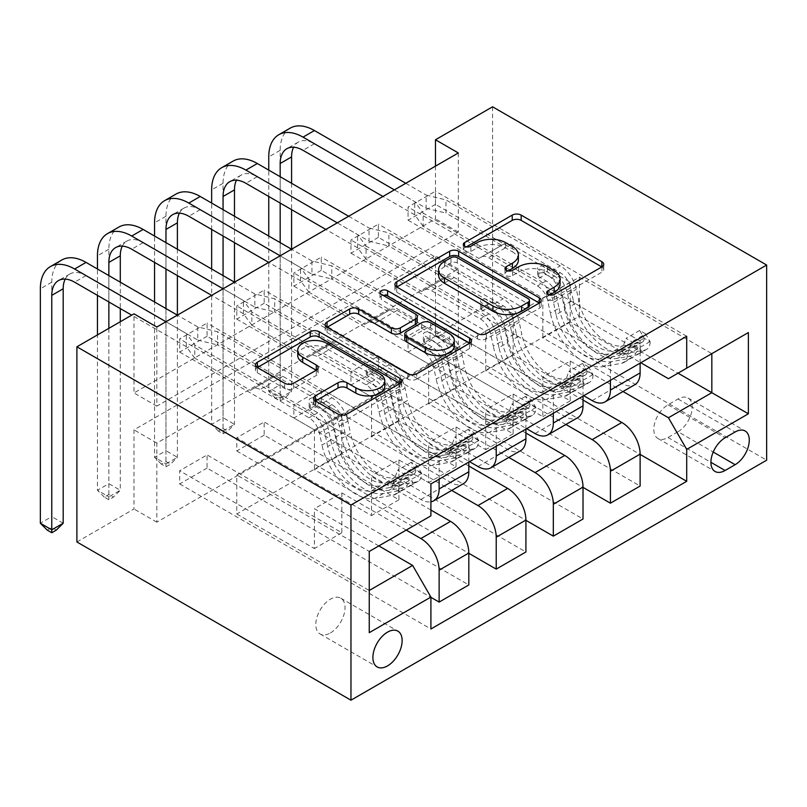 <?xml version="1.0" encoding="UTF-8"?>
<svg xmlns="http://www.w3.org/2000/svg" width="807" height="807" viewBox="0 0 807 807"><rect width="100%" height="100%" fill="white"/><g stroke="black" fill="none" stroke-linecap="round" stroke-linejoin="round"><path stroke-width="0.61" stroke-dasharray="4.04 3.03" d="M549.749 295.019L547.973 296.038A4.439 2.562 0 0 0 546.672 297.854A4.439 2.562 0 0 0 547.973 299.669A4.439 2.562 0 0 0 554.248 299.669L601.891 272.161A6.345 3.662 0 0 0 603.747 269.578A6.345 3.662 0 0 0 601.891 266.986L601.81 266.935M466.355 246.871L464.58 247.89A4.439 2.562 0 0 0 463.279 249.706A4.439 2.562 0 0 0 464.58 251.522A4.439 2.562 0 0 0 470.854 251.522L477.018 247.961L477.018 242.685M508.047 270.94L506.271 271.969A4.439 2.562 0 0 0 504.98 273.785A4.439 2.562 0 0 0 506.271 275.591A4.439 2.562 0 0 0 512.556 275.591L518.719 272.03L518.719 266.754M330.416 632.94A20.669 11.934 120 0 0 343.913 614.722A20.669 11.934 120 0 0 340.746 598.158A20.669 11.934 120 0 0 330.416 599.187A20.669 11.934 120 0 0 316.909 617.405A20.669 11.934 120 0 0 320.076 633.969A20.669 11.934 120 0 0 330.416 632.94M458.315 152.957L458.315 232.073L156.83 406.133L156.83 327.017M435.477 204.383L408.07 220.21L408.07 207.026L435.477 191.198L435.477 204.383L570.226 282.188L570.226 322.013L640.798 362.757M378.372 237.349L350.964 253.176L350.964 239.992L378.372 224.164L378.372 237.349L513.131 315.154L513.131 354.969L583.703 395.723M321.277 270.315L293.869 286.142L293.869 272.958L321.277 257.13L321.277 270.315L456.036 348.12L456.036 387.935L526.608 428.688M264.182 303.281L236.774 319.108L236.774 305.924L264.182 290.096L264.182 303.281L398.93 381.086L398.93 420.901L469.503 461.654M207.076 336.247L179.668 352.074L179.668 338.89L207.076 323.062L207.076 336.247L341.835 414.052L341.835 453.867L420.861 499.493A25.844 14.919 -120 0 0 430.908 501.823M458.315 348.12L156.83 522.179L156.83 443.063L458.315 269.003L458.315 348.12L435.477 334.935L492.573 301.969L766.65 460.202M435.477 336.247L408.07 352.074L408.07 338.89L435.477 323.062L435.477 336.247L640.122 454.402M378.372 369.213L350.964 385.04L350.964 371.856L378.372 356.028L378.372 369.213L583.017 487.367M321.277 402.179L293.869 418.006L293.869 404.821L321.277 388.994L321.277 402.179L525.922 520.333M264.182 435.144L236.774 450.972L236.774 437.787L264.182 421.96L264.182 435.144L468.817 553.299M207.076 468.11L179.668 483.938L179.668 470.753L207.076 454.926L207.076 468.11L430.908 597.341M76.897 541.961L133.992 508.995L133.992 429.869L435.477 255.809L435.477 334.935M156.83 522.179L133.992 508.995M435.477 166.141L435.477 218.889L133.992 392.948L133.992 313.832M492.573 106.806L492.573 301.969M579.365 316.203L579.365 277.174L236.774 474.97L236.774 513.998L579.365 316.203L678.031 373.167M579.365 277.174L711.835 353.658L668.438 378.705M623.024 391.516L570.226 361.042L542.818 376.859L542.818 416.684L408.07 338.89M236.774 513.998L369.243 590.482L369.243 551.453L236.774 474.97M378.836 545.915L314.427 508.723L314.427 548.548L179.668 470.753M406.244 530.088L341.835 492.906L314.427 508.723M430.908 510.044L371.523 475.757L371.523 515.582L236.774 437.787M451.718 490.414L398.93 459.94L371.523 475.757M468.817 466.002L428.628 442.791L428.628 482.616L293.869 404.821M508.824 457.448L456.036 426.974L428.628 442.791M525.922 433.036L485.723 409.825L485.723 449.65L350.964 371.856M565.919 424.482L513.131 394.008L485.723 409.825M583.017 400.07L542.818 376.859M570.226 322.013L542.818 337.83L621.844 383.456A25.844 14.919 -120 0 0 634.766 384.737M513.131 354.969L485.723 370.796L564.749 416.422A25.844 14.919 -120 0 0 577.671 417.703M456.036 387.935L428.628 403.762L507.653 449.388A25.844 14.919 -120 0 0 520.565 450.669M398.93 420.901L371.523 436.728L450.548 482.354A25.844 14.919 -120 0 0 463.47 483.635M341.835 453.867L314.427 469.694L412.639 526.396L369.243 551.453M458.315 232.073L435.477 218.889M156.83 406.133L133.992 392.948M458.315 269.003L435.477 255.809M156.83 443.063L133.992 429.869M570.226 361.042L570.226 400.867L435.477 323.062M408.07 352.074L640.122 486.046M570.226 400.867L542.818 416.684M350.964 385.04L583.017 519.012M293.869 418.006L525.922 551.978M236.774 450.972L468.817 584.944M179.668 483.938L430.908 628.986M686.707 336.247L435.477 191.198M640.122 363.15L640.122 340.998L408.07 207.026M408.07 220.21L542.818 298.005L542.818 337.83M570.226 282.188L542.818 298.005M430.908 483.938L179.668 338.89M439.129 479.187L439.129 457.034L207.076 323.062M439.129 457.034L468.817 439.896L236.774 305.924M496.224 446.221L496.224 424.068L264.182 290.096M496.224 424.068L525.922 406.93L293.869 272.958M553.33 413.255L553.33 391.102L321.277 257.13M553.33 391.102L583.017 373.964L350.964 239.992M610.425 380.289L610.425 358.137L378.372 224.164M610.425 358.137L640.122 340.998M513.131 394.008L513.131 433.833L378.372 356.028M513.131 433.833L485.723 449.65M583.017 396.116L583.017 373.964M350.964 253.176L485.723 330.971L485.723 370.796M513.131 315.154L485.723 330.971M525.922 429.082L525.922 406.93M293.869 286.142L428.628 363.937L428.628 403.762M456.036 348.12L428.628 363.937M456.036 426.974L456.036 466.799L321.277 388.994M456.036 466.799L428.628 482.616M468.817 462.048L468.817 439.896M236.774 319.108L371.523 396.903L371.523 436.728M398.93 381.086L371.523 396.903M398.93 459.94L398.93 499.765L264.182 421.96M398.93 499.765L371.523 515.582M430.908 515.844L412.639 526.396M179.668 352.074L314.427 429.869L314.427 469.694M341.835 414.052L314.427 429.869M341.835 492.906L341.835 532.731L207.076 454.926M341.835 532.731L314.427 548.548M369.243 632.678L369.243 590.482M678.031 431.725A20.024 11.56 120 0 0 691.115 414.072A20.024 11.56 120 0 0 688.048 398.022A20.024 11.56 120 0 0 678.031 399.021L667.984 404.821A20.024 11.56 120 0 0 654.901 422.465A20.024 11.56 120 0 0 657.967 438.514A20.024 11.56 120 0 0 667.984 437.525L678.031 431.725L713.227 452.041M560.078 284.195A20.296 11.712 0 0 0 554.137 275.913L554.137 270.638M518.719 272.03A20.296 11.712 0 0 1 547.418 272.03L554.137 275.913M518.387 260.126A20.296 11.712 0 0 0 512.445 251.845L512.445 246.569M477.018 247.961A20.296 11.712 0 0 1 505.717 247.961L512.445 251.845M396.842 286.999L396.762 287.05A6.345 3.662 0 0 0 394.905 289.632A6.345 3.662 0 0 0 396.762 292.225L477.472 338.819A6.345 3.662 0 0 0 486.439 338.819L539.348 308.274A6.345 3.662 0 0 0 541.204 305.682A6.345 3.662 0 0 0 539.348 303.099L539.258 303.049M529.432 305.682A4.439 2.562 0 0 0 528.131 303.876L528.131 298.6M438.574 275.005A20.296 11.712 0 0 1 444.516 266.724L451.012 262.971A4.439 2.562 0 0 1 457.287 262.971L528.131 303.876M469.533 343.298L469.624 343.348A6.345 3.662 0 0 1 471.48 345.941A6.345 3.662 0 0 1 469.624 348.523L416.715 379.078L416.715 373.802M327.128 327.249L327.037 327.299A6.345 3.662 0 0 0 325.181 329.892A6.345 3.662 0 0 0 327.037 332.474L407.747 379.078A6.345 3.662 0 0 0 416.715 379.078M417.229 321.862A6.345 3.662 0 0 0 415.373 319.279L381.297 299.599L381.297 294.323M383.063 295.352A4.439 2.562 0 0 0 379.996 297.793A4.439 2.562 0 0 0 381.297 299.599M454.301 345.81A16.957 9.795 0 0 0 449.338 338.89L449.338 333.614M404.771 339.333A6.345 3.662 0 0 1 406.627 336.751L421.647 328.076A6.345 3.662 0 0 1 430.615 328.076L449.338 338.89M315.466 401.029L315.386 401.079A6.345 3.662 0 0 0 313.52 403.661A6.345 3.662 0 0 0 315.386 406.254L338.022 419.327A6.345 3.662 0 0 0 346.99 419.327L399.899 388.782A6.345 3.662 0 0 0 401.755 386.19A6.345 3.662 0 0 0 399.899 383.607L399.818 383.557M384.808 386.19A16.957 9.795 0 0 0 379.835 379.27L379.835 373.994M297.743 355.514A16.957 9.795 0 0 1 308.213 346.465A16.957 9.795 0 0 1 326.704 348.594L379.835 379.27M257.403 367.508L257.322 367.558A6.345 3.662 0 0 0 255.456 370.141A6.345 3.662 0 0 0 257.322 372.733L284.669 388.52A6.345 3.662 0 0 0 293.637 388.52L316.273 375.447A6.345 3.662 0 0 0 318.14 372.864A6.345 3.662 0 0 0 316.273 370.272L316.193 370.221M645.6 333.876L639.658 330.446L644.117 338.163L650.17 341.785L645.6 333.876L631.901 341.785L627.321 354.969L621.39 351.539A8.726 5.034 60 0 1 619.584 355.272A8.726 5.034 60 0 1 618.606 355.625L599.944 358.994A41.026 23.685 60 0 1 556.094 314.659L564.769 309.646L562.176 297.42A23.574 13.618 -120 0 0 546.117 274.067L538.713 269.79A3.874 2.239 180 0 1 537.573 268.206A3.874 2.239 180 0 1 538.713 266.623A3.874 2.239 180 0 1 544.19 266.623L551.595 270.9A23.574 13.618 60 0 1 567.654 294.252L570.246 306.489L578.932 301.475L576.339 289.249A23.574 13.618 -120 0 0 560.28 265.886L445.978 199.904L426.136 195.042L426.136 208.226L314.427 143.727A32.3 18.652 -120 0 0 298.277 142.133A32.3 18.652 -120 0 0 293.607 147.227M650.17 341.785A17.118 9.886 60 0 1 646.619 349.36A17.118 9.886 60 0 1 644.702 350.056L626.04 353.416A49.419 28.527 60 0 1 573.212 300.012L564.527 305.026L561.934 292.8A15.182 8.766 -120 0 0 551.595 277.759L544.19 273.482A3.874 2.239 0 0 0 538.713 273.482A3.874 2.239 0 0 0 537.573 275.066A3.874 2.239 0 0 0 538.713 276.65L546.117 280.927A15.182 8.766 60 0 1 556.457 295.957L559.049 308.193L550.364 313.197L547.782 300.971A15.182 8.766 -120 0 0 537.442 285.93L488.467 257.655A14.032 8.1 60 0 0 481.446 256.959L478.874 258.452L423.14 226.273L423.14 213.088L537.442 279.081L546.117 274.067M627.321 354.969A17.118 9.886 60 0 1 623.781 362.545A17.118 9.886 60 0 1 621.864 363.241L603.202 366.61A49.419 28.527 60 0 1 550.364 313.197M556.094 314.659L553.501 302.433A23.574 13.618 -120 0 0 537.442 279.081M644.228 338.355A8.726 5.034 60 0 1 642.422 342.087A8.726 5.034 60 0 1 641.444 342.44L622.782 345.81A41.026 23.685 60 0 1 578.932 301.475M573.212 300.012L570.62 287.786A15.182 8.766 -120 0 0 560.28 272.746L511.305 244.471A14.032 8.1 -120 0 0 504.284 243.775L501.712 245.267L445.978 213.088L445.978 199.904M639.658 330.446L625.96 338.355L631.901 341.785M621.39 351.539L625.96 338.355M564.527 305.026A49.419 28.527 -120 0 0 617.355 358.429L636.027 355.07A17.118 9.886 -120 0 0 637.944 354.374A17.118 9.886 -120 0 0 640.919 350.43L640.566 348.906L638.428 349.34L635.442 353.597A17.118 9.886 60 0 1 632.466 357.531A17.118 9.886 60 0 1 630.539 358.227L611.877 361.597A49.419 28.527 60 0 1 559.049 308.193M564.769 309.646A41.026 23.685 -120 0 0 608.619 353.98L627.281 350.621A8.726 5.034 -120 0 0 628.26 350.258A8.726 5.034 -120 0 0 628.865 349.794L634.504 345.406L634.352 346.637A8.726 5.034 60 0 1 633.747 347.101A8.726 5.034 60 0 1 632.769 347.454L614.107 350.813A41.026 23.685 60 0 1 570.246 306.489M405.78 183.29L426.136 195.042M394.361 189.877L414.717 201.629L423.14 213.088M504.284 243.775L481.446 256.959L504.284 243.775M501.712 245.267L478.874 258.452M426.136 208.226L445.978 213.088M423.14 226.273L414.717 214.823L382.942 196.474M280.17 176.693L280.17 203.071M280.17 242.625L280.17 397.962L291.589 391.375L280.17 384.778L280.17 150.324A48.45 27.973 60 0 1 290.197 128.142M291.589 183.29L291.589 209.659M535.969 407.717L531.399 399.808L525.468 396.378L530.028 404.287L535.969 407.717A17.118 9.886 60 0 1 532.428 415.292A17.118 9.886 60 0 1 530.502 415.988L511.84 419.347A49.419 28.527 60 0 1 459.012 365.944L456.419 353.718A15.182 8.766 -120 0 0 446.079 338.678L397.105 310.402A14.032 8.1 -120 0 0 390.084 309.706L387.511 311.199L331.788 279.02L331.788 265.836L311.946 260.974L291.589 249.222L291.589 391.375L284.73 398.224L280.17 400.867L275.601 398.224L280.17 395.591L284.73 398.224M280.17 395.591L280.17 384.778L268.751 391.375L268.751 236.037M268.751 196.474L268.751 170.106M275.601 398.224L268.751 391.375L280.17 397.962L280.17 400.867M414.717 214.823L414.717 201.629M588.505 366.842L582.563 363.412L587.012 371.129L593.064 374.751L588.505 366.842L574.796 374.751L570.226 387.935L564.285 384.505A8.726 5.034 60 0 1 562.489 388.238A8.726 5.034 60 0 1 561.511 388.591L542.839 391.96A41.026 23.685 60 0 1 498.988 347.625L507.674 342.612L505.081 330.386A23.574 13.618 -120 0 0 489.022 307.033L481.608 302.756A3.874 2.239 180 0 1 480.478 301.172A3.874 2.239 180 0 1 481.608 299.589A3.874 2.239 180 0 1 487.095 299.589L494.499 303.866A23.574 13.618 60 0 1 510.559 327.218L513.151 339.454L521.826 334.441L519.234 322.215A23.574 13.618 -120 0 0 503.175 298.852L388.883 232.87L369.041 228.008L369.041 241.192L257.322 176.693A32.3 18.652 -120 0 0 241.172 175.099A32.3 18.652 -120 0 0 236.512 180.193M593.064 374.751A17.118 9.886 60 0 1 589.524 382.326A17.118 9.886 60 0 1 587.607 383.022L568.935 386.382A49.419 28.527 60 0 1 516.107 332.978L507.432 337.992L504.839 325.766A15.182 8.766 -120 0 0 494.499 310.725L487.095 306.448A3.874 2.239 0 0 0 481.608 306.448A3.874 2.239 0 0 0 480.478 308.032A3.874 2.239 0 0 0 481.608 309.616L489.022 313.893A15.182 8.766 60 0 1 499.362 328.923L501.944 341.159L493.269 346.163L490.676 333.937A15.182 8.766 -120 0 0 480.336 318.896L431.362 290.621A14.032 8.1 60 0 0 424.351 289.925L421.768 291.418L366.045 259.239L366.045 246.054L480.336 312.047L489.022 307.033M570.226 387.935A17.118 9.886 60 0 1 566.685 395.511A17.118 9.886 60 0 1 564.769 396.207L546.097 399.576A49.419 28.527 60 0 1 493.269 346.163M498.988 347.625L496.396 335.399A23.574 13.618 -120 0 0 480.336 312.047M587.123 371.321A8.726 5.034 60 0 1 585.327 375.053A8.726 5.034 60 0 1 584.349 375.406L565.687 378.776A41.026 23.685 60 0 1 521.826 334.441M516.107 332.978L513.514 320.752A15.182 8.766 -120 0 0 503.175 305.712L454.2 277.437A14.032 8.1 -120 0 0 447.189 276.74L444.607 278.233L388.883 246.054L388.883 232.87M582.563 363.412L568.854 371.321L574.796 374.751M564.285 384.505L568.854 371.321M507.432 337.992A49.419 28.527 -120 0 0 560.26 391.395L578.922 388.036A17.118 9.886 -120 0 0 580.848 387.34A17.118 9.886 -120 0 0 583.824 383.396L583.461 381.872L581.322 382.296L578.347 386.563A17.118 9.886 60 0 1 575.361 390.497A17.118 9.886 60 0 1 573.444 391.193L554.782 394.562A49.419 28.527 60 0 1 501.944 341.159M507.674 342.612A41.026 23.685 -120 0 0 551.524 386.946L570.186 383.587A8.726 5.034 -120 0 0 571.164 383.224A8.726 5.034 -120 0 0 571.77 382.76L577.409 378.372L577.247 379.603A8.726 5.034 60 0 1 576.642 380.067A8.726 5.034 60 0 1 575.663 380.42L557.001 383.779A41.026 23.685 60 0 1 513.151 339.454M348.685 216.256L369.041 228.008M337.265 222.843L357.622 234.595L366.045 246.054M447.189 276.74L424.351 289.925L447.189 276.74M444.607 278.233L421.768 291.418M369.041 241.192L388.883 246.054M366.045 259.239L357.622 247.789L325.846 229.44M223.065 209.659L223.065 236.037M223.065 275.591L223.065 430.928L234.484 424.341L223.065 417.744L223.065 183.29A48.45 27.973 60 0 1 233.102 161.107M234.484 216.256L234.484 242.625M478.864 440.683L474.304 432.774L468.363 429.344L472.932 437.253L478.864 440.683A17.118 9.886 60 0 1 475.323 448.258A17.118 9.886 60 0 1 473.406 448.954L454.745 452.313A49.419 28.527 60 0 1 401.916 398.91L399.324 386.684A15.182 8.766 -120 0 0 388.984 371.644L340.009 343.368A14.032 8.1 -120 0 0 332.988 342.672L330.416 344.165L274.683 311.986L274.683 298.802L254.841 293.94L234.484 282.188L234.484 424.341L227.635 431.19L223.065 433.833L218.495 431.19L223.065 428.557L227.635 431.19M223.065 428.557L223.065 417.744L211.646 424.341L211.646 269.003M211.646 229.44L211.646 203.071M218.495 431.19L211.646 424.341L223.065 430.928L223.065 433.833M357.622 247.789L357.622 234.595M531.399 399.808L517.701 407.717L513.131 420.901L507.189 417.471A8.726 5.034 60 0 1 505.384 421.204A8.726 5.034 60 0 1 504.405 421.557L485.743 424.926A41.026 23.685 60 0 1 441.893 380.591L450.568 375.578L447.976 363.352A23.574 13.618 -120 0 0 431.916 339.999L424.512 335.722A3.874 2.239 180 0 1 423.372 334.138A3.874 2.239 180 0 1 424.512 332.555A3.874 2.239 180 0 1 429.99 332.555L437.404 336.832A23.574 13.618 60 0 1 453.463 360.184L456.056 372.42L464.731 367.407L462.139 355.181A23.574 13.618 -120 0 0 446.079 331.818L331.788 265.836M459.012 365.944L450.336 370.958L447.744 358.732A15.182 8.766 -120 0 0 437.404 343.691L429.99 339.414A3.874 2.239 0 0 0 424.512 339.414A3.874 2.239 0 0 0 423.372 340.998A3.874 2.239 0 0 0 424.512 342.582L431.916 346.859A15.182 8.766 60 0 1 442.256 361.889L444.849 374.125L436.173 379.129L433.581 366.903A15.182 8.766 -120 0 0 423.241 351.862L374.266 323.587A14.032 8.1 60 0 0 367.246 322.891L364.673 324.384L308.94 292.205L308.94 279.02L423.241 345.013L431.916 339.999M513.131 420.901A17.118 9.886 60 0 1 509.58 428.477A17.118 9.886 60 0 1 507.664 429.173L489.002 432.542A49.419 28.527 60 0 1 436.173 379.129M441.893 380.591L439.301 368.365A23.574 13.618 -120 0 0 423.241 345.013M530.028 404.287A8.726 5.034 60 0 1 528.222 408.019A8.726 5.034 60 0 1 527.243 408.372L508.581 411.741A41.026 23.685 60 0 1 464.731 367.407M525.468 396.378L511.759 404.287L517.701 407.717M507.189 417.471L511.759 404.287M450.336 370.958A49.419 28.527 -120 0 0 503.165 424.361L521.826 421.002A17.118 9.886 -120 0 0 523.743 420.306A17.118 9.886 -120 0 0 526.729 416.362L526.366 414.838L524.227 415.262L521.241 419.529A17.118 9.886 60 0 1 518.265 423.463A17.118 9.886 60 0 1 516.349 424.159L497.677 427.528A49.419 28.527 60 0 1 444.849 374.125M450.568 375.578A41.026 23.685 -120 0 0 494.419 419.912L513.091 416.553A8.726 5.034 -120 0 0 514.069 416.19A8.726 5.034 -120 0 0 514.674 415.726L520.303 411.338L520.152 412.569A8.726 5.034 60 0 1 519.547 413.033A8.726 5.034 60 0 1 518.568 413.386L499.906 416.745A41.026 23.685 60 0 1 456.056 372.42M280.17 255.809L300.517 267.561L308.94 279.02M390.084 309.706L367.246 322.891L390.084 309.706M387.511 311.199L364.673 324.384M311.946 260.974L311.946 274.158L200.227 209.659A32.3 18.652 -120 0 0 184.077 208.065A32.3 18.652 -120 0 0 179.406 213.159M311.946 274.158L331.788 279.02M308.94 292.205L300.517 280.755L268.741 262.406M165.97 242.625L165.97 269.003M165.97 308.556L165.97 463.894L177.389 457.307L165.97 450.71L165.97 216.256A48.45 27.973 60 0 1 176.007 194.073M177.389 249.222L177.389 275.591M421.768 473.648L417.199 465.74L411.267 462.31L415.827 470.219L421.768 473.648A17.118 9.886 60 0 1 418.228 481.224A17.118 9.886 60 0 1 416.311 481.92L397.639 485.279A49.419 28.527 60 0 1 344.811 431.876L342.218 419.65A15.182 8.766 -120 0 0 331.879 404.61L282.904 376.334A14.032 8.1 -120 0 0 275.893 375.638L273.311 377.131L217.587 344.952L217.587 331.768L197.745 326.906L177.389 315.154L177.389 457.307L170.539 464.156L165.97 466.799L161.4 464.156L165.97 461.523L170.539 464.156M165.97 461.523L165.97 450.71L154.551 457.307L154.551 301.959M154.551 262.406L154.551 236.037M161.4 464.156L154.551 457.307L165.97 463.894L165.97 466.799M300.517 280.755L300.517 267.561M474.304 432.774L460.595 440.683L456.026 453.867L450.084 450.437A8.726 5.034 60 0 1 448.288 454.17A8.726 5.034 60 0 1 447.31 454.523L428.648 457.892A41.026 23.685 60 0 1 384.788 413.557L393.473 408.544L390.881 396.318A23.574 13.618 -120 0 0 374.821 372.965L367.417 368.688A3.874 2.239 180 0 1 366.277 367.104A3.874 2.239 180 0 1 367.417 365.521A3.874 2.239 180 0 1 372.895 365.521L380.299 369.798A23.574 13.618 60 0 1 396.358 393.15L398.951 405.386L407.636 400.373L405.043 388.147A23.574 13.618 -120 0 0 388.984 364.784L274.683 298.802M401.916 398.91L393.231 403.924L390.638 391.688A15.182 8.766 -120 0 0 380.299 376.657L372.895 372.38A3.874 2.239 0 0 0 367.417 372.38A3.874 2.239 0 0 0 366.277 373.964A3.874 2.239 0 0 0 367.417 375.548L374.821 379.825A15.182 8.766 60 0 1 385.161 394.855L387.753 407.091L379.068 412.095L376.486 399.868A15.182 8.766 -120 0 0 366.136 384.828L317.171 356.553A14.032 8.1 60 0 0 310.15 355.857L307.578 357.35L251.845 325.171L251.845 311.986L366.136 377.979L374.821 372.965M456.026 453.867A17.118 9.886 60 0 1 452.485 461.443A17.118 9.886 60 0 1 450.568 462.139L431.906 465.498A49.419 28.527 60 0 1 379.068 412.095M384.788 413.557L382.205 401.331A23.574 13.618 -120 0 0 366.136 377.979M472.932 437.253A8.726 5.034 60 0 1 471.127 440.985A8.726 5.034 60 0 1 470.148 441.338L451.486 444.707A41.026 23.685 60 0 1 407.636 400.373M468.363 429.344L454.664 437.253L460.595 440.683M450.084 450.437L454.664 437.253M393.231 403.924A49.419 28.527 -120 0 0 446.059 457.327L464.731 453.968A17.118 9.886 -120 0 0 466.648 453.272A17.118 9.886 -120 0 0 469.624 449.328L469.271 447.804L467.122 448.228L464.146 452.495A17.118 9.886 60 0 1 461.16 456.429A17.118 9.886 60 0 1 459.244 457.125L440.582 460.494A49.419 28.527 60 0 1 387.753 407.091M393.473 408.544A41.026 23.685 -120 0 0 437.323 452.878L455.985 449.519A8.726 5.034 -120 0 0 456.964 449.156A8.726 5.034 -120 0 0 457.569 448.692L463.208 444.304L463.057 445.535A8.726 5.034 60 0 1 462.451 445.999A8.726 5.034 60 0 1 461.473 446.352L442.801 449.711A41.026 23.685 60 0 1 398.951 405.386M223.065 288.775L243.421 300.527L251.845 311.986M332.988 342.672L310.15 355.857L332.988 342.672M330.416 344.165L307.578 357.35M254.841 293.94L254.841 307.124L143.132 242.625A32.3 18.652 -120 0 0 126.981 241.031A32.3 18.652 -120 0 0 122.311 246.125M254.841 307.124L274.683 311.986M251.845 325.171L243.421 313.721L211.646 295.372M108.864 275.591L108.864 301.969M108.864 328.338L108.864 496.86L120.293 490.273L108.864 483.675L108.864 249.222A48.45 27.973 60 0 1 118.901 227.039M120.293 282.188L120.293 308.556M120.293 321.741L120.293 490.273L113.434 497.122L108.864 499.765L104.305 497.122L108.864 494.489L113.434 497.122M108.864 494.489L108.864 483.675L97.445 490.273L97.445 334.925M97.445 295.372L97.445 269.003M104.305 497.122L97.445 490.273L108.864 496.86L108.864 499.765M243.421 313.721L243.421 300.527M417.199 465.74L403.5 473.648L398.93 486.833L392.989 483.403A8.726 5.034 60 0 1 391.183 487.135A8.726 5.034 60 0 1 390.215 487.489L371.543 490.858A41.026 23.685 60 0 1 327.692 446.523L336.368 441.51L333.785 429.284A23.574 13.618 -120 0 0 317.716 405.931L310.312 401.654A3.874 2.239 180 0 1 309.182 400.07A3.874 2.239 180 0 1 310.312 398.487A3.874 2.239 180 0 1 315.799 398.487L323.203 402.764A23.574 13.618 60 0 1 339.263 426.116L341.855 438.352L350.531 433.339L347.938 421.113A23.574 13.618 -120 0 0 331.879 397.75L217.587 331.768M344.811 431.876L336.136 436.89L333.543 424.653A15.182 8.766 -120 0 0 323.203 409.623L315.799 405.346A3.874 2.239 0 0 0 310.312 405.346A3.874 2.239 0 0 0 309.182 406.93A3.874 2.239 0 0 0 310.312 408.513L317.716 412.791A15.182 8.766 60 0 1 328.066 427.821L330.648 440.057L321.973 445.06L319.38 432.834A15.182 8.766 -120 0 0 309.041 417.794L260.066 389.519A14.032 8.1 60 0 0 253.045 388.823L250.473 390.316L194.749 358.137L194.749 344.952L309.041 410.934L317.716 405.931M398.93 486.833A17.118 9.886 60 0 1 395.39 494.409A17.118 9.886 60 0 1 393.463 495.105L374.801 498.464A49.419 28.527 60 0 1 321.973 445.06M327.692 446.523L325.1 434.297A23.574 13.618 -120 0 0 309.041 410.934M415.827 470.219A8.726 5.034 60 0 1 414.031 473.951A8.726 5.034 60 0 1 413.053 474.304L394.381 477.663A41.026 23.685 60 0 1 350.531 433.339M411.267 462.31L397.558 470.219L403.5 473.648M392.989 483.403L397.558 470.219M336.136 436.89A49.419 28.527 -120 0 0 388.964 490.293L407.626 486.934A17.118 9.886 -120 0 0 409.542 486.238A17.118 9.886 -120 0 0 412.528 482.293L412.165 480.77L410.027 481.194L407.051 485.461A17.118 9.886 60 0 1 404.065 489.395A17.118 9.886 60 0 1 402.148 490.091L383.486 493.46A49.419 28.527 60 0 1 330.648 440.057M336.368 441.51A41.026 23.685 -120 0 0 380.228 485.844L398.89 482.485A8.726 5.034 -120 0 0 399.868 482.122A8.726 5.034 -120 0 0 400.474 481.658L406.113 477.27L405.951 478.501A8.726 5.034 60 0 1 405.346 478.965A8.726 5.034 60 0 1 404.368 479.318L385.706 482.677A41.026 23.685 60 0 1 341.855 438.352M165.97 321.741L186.326 333.493L194.749 344.952M275.893 375.638L253.045 388.823L275.893 375.638M273.311 377.131L250.473 390.316M197.745 326.906L197.745 340.09L86.026 275.591A32.3 18.652 -120 0 0 69.876 273.997A32.3 18.652 -120 0 0 65.216 279.091M197.745 340.09L217.587 344.952M194.749 358.137L186.326 346.687L131.712 315.154M47.199 530.088L51.769 527.455L56.339 530.088M63.188 523.239L51.769 516.641L51.769 282.188A48.45 27.973 60 0 1 61.806 260.005M51.769 527.455L51.769 516.641L40.35 523.239M186.326 346.687L186.326 333.493M554.248 299.669L554.248 294.394M470.854 251.522L470.854 246.246M512.556 275.591L512.556 270.315M592.156 400.595L621.844 383.456M535.061 433.561L564.749 416.422M477.956 466.527L507.653 449.388M420.861 499.493L450.548 482.354M678.031 399.021L735.127 431.987M667.984 437.525L710.917 462.31M667.984 404.821L725.079 437.787M547.418 272.03L547.418 266.754M506.271 271.969L506.271 270.315M505.717 247.961L505.717 242.685M464.58 247.89L464.58 246.246M601.891 266.986L601.891 272.161M547.973 296.038L547.973 294.394M477.472 338.819L477.472 333.543M396.762 292.225L396.762 287.05M539.348 303.099L539.348 308.274M486.439 338.819L486.439 333.543M457.287 262.971L457.287 257.695M451.012 262.971L451.012 257.695M444.516 266.724L444.516 261.448M469.624 348.523L469.624 343.348M407.747 379.078L407.747 373.802M327.037 332.474L327.037 327.299M415.373 319.279L415.373 314.004M430.615 328.076L430.615 322.8M421.647 328.076L421.647 322.8M406.627 336.751L406.627 331.475M315.386 401.079L315.386 406.254M326.704 348.594L326.704 343.318M316.273 370.272L316.273 375.447M293.637 388.52L293.637 383.244M284.669 388.52L284.669 383.244M257.322 372.733L257.322 367.558M399.899 383.607L399.899 388.782M346.99 419.327L346.99 414.052M338.022 419.327L338.022 414.052M538.713 276.65L538.713 269.79M650.059 341.593L627.442 354.646M621.501 351.216L644.117 338.163M611.877 361.597L603.202 366.61M599.944 358.994L608.619 353.98M546.117 280.927L537.442 285.93M511.305 244.471L488.467 257.655M560.28 272.746L551.595 277.759M551.595 270.9L560.28 265.886M556.457 295.957L547.782 300.971M570.62 287.786L561.934 292.8M553.501 302.433L562.176 297.42M567.654 294.252L576.339 289.249M626.04 353.416L617.355 358.429M614.107 350.813L622.782 345.81M630.539 358.227L621.864 363.241M618.606 355.625L627.281 350.621M644.702 350.056L636.027 355.07M632.769 347.454L641.444 342.44M314.427 143.727L303.008 150.324M280.17 150.324L268.751 156.911M628.865 349.794L635.442 353.597M634.352 346.637L640.919 350.43M544.19 273.482L544.19 266.623M481.608 309.616L481.608 302.756M592.953 374.559L570.347 387.612M564.406 384.182L587.012 371.129M554.782 394.562L546.097 399.576M542.839 391.96L551.524 386.946M489.022 313.893L480.336 318.896M454.2 277.437L431.362 290.621M503.175 305.712L494.499 310.725M494.499 303.866L503.175 298.852M499.362 328.923L490.676 333.937M513.514 320.752L504.839 325.766M496.396 335.399L505.081 330.386M510.559 327.218L519.234 322.215M568.935 386.382L560.26 391.395M557.001 383.779L565.687 378.776M573.444 391.193L564.769 396.207M561.511 388.591L570.186 383.587M587.607 383.022L578.922 388.036M575.663 380.42L584.349 375.406M257.322 176.693L245.903 183.29M223.065 183.29L211.646 189.877M571.77 382.76L578.347 386.563M577.247 379.603L583.824 383.396M487.095 306.448L487.095 299.589M424.512 342.582L424.512 335.722M535.858 407.525L513.242 420.578M507.31 417.148L529.917 404.095M497.677 427.528L489.002 432.542M485.743 424.926L494.419 419.912M431.916 346.859L423.241 351.862M397.105 310.402L374.266 323.587M446.079 338.678L437.404 343.691M437.404 336.832L446.079 331.818M442.256 361.889L433.581 366.903M456.419 353.718L447.744 358.732M439.301 368.365L447.976 363.352M453.463 360.184L462.139 355.181M511.84 419.347L503.165 424.361M499.906 416.745L508.581 411.741M516.349 424.159L507.664 429.173M504.405 421.557L513.091 416.553M530.502 415.988L521.826 421.002M518.568 413.386L527.243 408.372M200.227 209.659L188.808 216.256M165.97 216.256L154.551 222.843M514.674 415.726L521.241 419.529M520.152 412.569L526.729 416.362M429.99 339.414L429.99 332.555M367.417 375.548L367.417 368.688M478.753 440.491L456.147 453.544M450.205 450.114L472.821 437.061M440.582 460.494L431.906 465.498M428.648 457.892L437.323 452.878M374.821 379.825L366.136 384.828M340.009 343.368L317.171 356.553M388.984 371.644L380.299 376.657M380.299 369.798L388.984 364.784M385.161 394.855L376.486 399.868M399.324 386.684L390.638 391.688M382.205 401.331L390.881 396.318M396.358 393.15L405.043 388.147M454.745 452.313L446.059 457.327M442.801 449.711L451.486 444.707M459.244 457.125L450.568 462.139M447.31 454.523L455.985 449.519M473.406 448.954L464.731 453.968M461.473 446.352L470.148 441.338M143.132 242.625L131.712 249.222M108.864 249.222L97.445 255.809M457.569 448.692L464.146 452.495M463.057 445.535L469.624 449.328M372.895 372.38L372.895 365.521M310.312 408.513L310.312 401.654M421.658 473.457L399.041 486.51M393.11 483.08L415.716 470.027M383.486 493.46L374.801 498.464M371.543 490.858L380.228 485.844M317.716 412.791L309.041 417.794M282.904 376.334L260.066 389.519M331.879 404.61L323.203 409.623M323.203 402.764L331.879 397.75M328.066 427.821L319.38 432.834M342.218 419.65L333.543 424.653M325.1 434.297L333.785 429.284M339.263 426.116L347.938 421.113M397.639 485.279L388.964 490.293M385.706 482.677L394.381 477.663M402.148 490.091L393.463 495.105M390.215 487.489L398.89 482.485M416.311 481.92L407.626 486.934M404.368 479.318L413.053 474.304M86.026 275.591L74.607 282.188M51.769 282.188L40.35 288.775M400.474 481.658L407.051 485.461M405.951 478.501L412.528 482.293M315.799 405.346L315.799 398.487M340.746 598.158L397.851 631.124M688.048 398.022L745.143 430.988M657.967 438.514L715.073 471.48M320.076 633.969L377.172 666.935M504.98 273.785L504.98 268.509M463.279 249.706L463.279 244.43M603.747 269.578L603.747 264.303M546.672 297.854L546.672 292.578M394.905 289.632L394.905 284.357M541.204 305.682L541.204 300.416M325.181 329.892L325.181 324.616M379.996 297.793L379.996 292.517M471.48 345.941L471.48 340.665M318.14 372.864L318.14 367.589M255.456 370.141L255.456 364.865M401.755 386.19L401.755 380.914M313.52 403.661L313.52 398.396M537.573 275.066L537.573 268.206M623.781 362.545L632.466 357.531M637.944 354.374L646.619 349.36M619.584 355.272L628.26 350.258M633.747 347.101L642.422 342.087M298.277 142.133L286.858 148.72M634.504 345.406L640.566 348.906M480.478 308.032L480.478 301.172M566.685 395.511L575.361 390.497M580.848 387.34L589.524 382.326M562.489 388.238L571.164 383.224M576.642 380.067L585.327 375.053M241.172 175.099L229.753 181.686M577.409 378.372L583.461 381.872M423.372 340.998L423.372 334.138M509.58 428.477L518.265 423.463M523.743 420.306L532.428 415.292M505.384 421.204L514.069 416.19M519.547 413.033L528.222 408.019M184.077 208.065L172.658 214.652M520.303 411.338L526.366 414.838M366.277 373.964L366.277 367.104M452.485 461.443L461.16 456.429M466.648 453.272L475.323 448.258M448.288 454.17L456.964 449.156M462.451 445.999L471.127 440.985M126.981 241.031L115.562 247.618M463.208 444.304L469.271 447.804M309.182 406.93L309.182 400.07M395.39 494.409L404.065 489.395M409.542 486.238L418.228 481.224M391.183 487.135L399.868 482.122M405.346 478.965L414.031 473.951M69.876 273.997L58.457 280.584M406.113 477.27L412.165 480.77"/><path stroke-width="1.21" d="M547.973 294.394A4.439 2.562 0 0 0 554.248 294.394L601.891 266.885A6.345 3.662 0 0 0 603.747 264.303A6.345 3.662 0 0 0 601.891 261.71L521.181 215.116A6.345 3.662 0 0 0 512.213 215.116L464.58 242.614A4.439 2.562 0 0 0 463.279 244.43A4.439 2.562 0 0 0 464.58 246.246A4.439 2.562 0 0 0 470.854 246.246L477.018 242.685A20.296 11.712 0 0 1 505.717 242.685L512.445 246.569A20.296 11.712 0 0 1 518.387 254.851A20.296 11.712 0 0 1 512.445 263.132L506.271 266.693A4.439 2.562 0 0 0 504.98 268.509A4.439 2.562 0 0 0 506.271 270.315A4.439 2.562 0 0 0 512.556 270.315L518.719 266.754A20.296 11.712 0 0 1 547.418 266.754L554.137 270.638A20.296 11.712 0 0 1 560.078 278.929A20.296 11.712 0 0 1 554.137 287.211L547.973 290.772A4.439 2.562 0 0 0 546.672 292.578A4.439 2.562 0 0 0 547.973 294.394L547.973 290.772M387.511 665.906A20.669 11.934 120 0 0 401.018 647.688A20.669 11.934 120 0 0 397.851 631.124A20.669 11.934 120 0 0 387.511 632.153A20.669 11.934 120 0 0 374.004 650.371A20.669 11.934 120 0 0 377.172 666.935A20.669 11.934 120 0 0 387.511 665.906M315.386 395.803A6.345 3.662 0 0 0 313.52 398.396A6.345 3.662 0 0 0 315.386 400.978L338.022 414.052A6.345 3.662 0 0 0 346.99 414.052L399.899 383.507A6.345 3.662 0 0 0 401.755 380.914A6.345 3.662 0 0 0 399.899 378.332L319.189 331.738A6.345 3.662 0 0 0 310.221 331.738L257.322 362.282A6.345 3.662 0 0 0 255.456 364.865A6.345 3.662 0 0 0 257.322 367.457L284.669 383.244A6.345 3.662 0 0 0 293.637 383.244L316.273 370.171A6.345 3.662 0 0 0 318.14 367.589A6.345 3.662 0 0 0 316.273 364.996L302.716 357.168A16.957 9.795 0 0 1 297.743 350.238A16.957 9.795 0 0 1 308.213 341.2A16.957 9.795 0 0 1 326.704 343.318L379.835 373.994A16.957 9.795 0 0 1 384.808 380.914A16.957 9.795 0 0 1 374.337 389.963A16.957 9.795 0 0 1 355.847 387.844L346.99 382.73A6.345 3.662 0 0 0 338.022 382.73L315.386 395.803L315.386 400.978M766.65 265.039L492.573 106.806L435.477 139.772L458.315 152.957L156.83 327.017L133.992 313.832L76.897 346.798L350.964 505.031L766.65 265.039L766.65 460.202L350.964 700.194L350.964 505.031M477.472 333.543A6.345 3.662 0 0 0 486.439 333.543L539.348 302.998A6.345 3.662 0 0 0 541.204 300.416A6.345 3.662 0 0 0 539.348 297.823L458.638 251.229A6.345 3.662 0 0 0 449.67 251.229L396.762 281.774A6.345 3.662 0 0 0 394.905 284.357A6.345 3.662 0 0 0 396.762 286.949L477.472 333.543M383.063 295.352A4.439 2.562 0 0 1 387.572 295.977L387.572 290.702L469.624 338.072A6.345 3.662 0 0 1 471.48 340.665A6.345 3.662 0 0 1 469.624 343.257L416.715 373.802A6.345 3.662 0 0 1 407.747 373.802L327.037 327.208L327.037 322.023A6.345 3.662 0 0 0 325.181 324.616A6.345 3.662 0 0 0 327.037 327.208M327.037 322.023L349.683 308.95A6.345 3.662 0 0 1 358.651 308.95L391.385 327.854A6.345 3.662 0 0 0 400.353 327.854L415.373 319.179A6.345 3.662 0 0 0 417.229 316.586A6.345 3.662 0 0 0 415.373 314.004L381.297 294.323A4.439 2.562 0 0 1 379.996 292.517A4.439 2.562 0 0 1 382.73 290.147A4.439 2.562 0 0 1 387.572 290.702M735.127 431.987L725.079 437.787A20.024 11.56 120 0 0 711.996 455.43A20.024 11.56 120 0 0 715.073 471.48A20.024 11.56 120 0 0 725.079 470.491L735.127 464.691A20.024 11.56 120 0 0 748.21 447.038A20.024 11.56 120 0 0 745.143 430.988A20.024 11.56 120 0 0 735.127 431.987M640.798 362.757L668.438 378.705L686.707 368.163L686.707 336.247L430.908 483.938L430.908 515.844L369.243 551.453L369.243 632.678L430.908 597.079L430.908 628.986L686.707 481.305L686.707 449.388L668.438 417.744L623.024 391.516M686.707 368.163L748.382 332.555L748.382 413.789L686.707 449.388M76.897 346.798L76.897 541.961L350.964 700.194M435.477 139.772L435.477 166.141M678.031 373.167L711.835 392.686L711.835 353.658L748.382 332.555M668.438 417.744L711.835 392.686L748.382 413.789M369.243 590.482L412.639 565.425L378.836 545.915M430.908 597.341L439.129 602.083L439.129 570.176A25.844 14.919 -120 0 0 420.861 538.531L406.244 530.088M439.129 602.083L468.817 584.944L468.817 553.037A25.844 14.919 -120 0 0 450.548 521.383L430.908 510.044M468.817 553.299L496.224 569.117L496.224 537.21A25.844 14.919 -120 0 0 477.956 505.565L451.718 490.414M496.224 569.117L525.922 551.978L525.922 520.071A25.844 14.919 -120 0 0 507.653 488.417L468.817 466.002M525.922 520.333L553.33 536.151L553.33 504.244A25.844 14.919 -120 0 0 535.061 472.599L508.824 457.448M553.33 536.151L583.017 519.012L583.017 487.105A25.844 14.919 -120 0 0 564.749 455.451L525.922 433.036M583.017 487.367L610.425 503.195L610.425 471.278A25.844 14.919 -120 0 0 592.156 439.633L565.919 424.482M610.425 503.195L640.122 486.046L640.122 454.139A25.844 14.919 -120 0 0 621.844 422.485L583.017 400.07M583.703 395.723L592.156 400.595A25.844 14.919 -120 0 0 605.079 401.876A25.844 14.919 -120 0 0 610.425 390.053L610.425 380.289M526.608 428.688L535.061 433.561A25.844 14.919 -120 0 0 547.973 434.842A25.844 14.919 -120 0 0 553.33 423.019L553.33 413.255M469.503 461.654L477.956 466.527A25.844 14.919 -120 0 0 490.878 467.808A25.844 14.919 -120 0 0 496.224 455.985L496.224 446.221M640.122 454.402L686.707 481.305M605.079 401.876L634.766 384.737A25.844 14.919 -120 0 0 640.122 372.905L640.122 363.15M547.973 434.842L577.671 417.703A25.844 14.919 -120 0 0 583.017 405.871L583.017 396.116M490.878 467.808L520.565 450.669A25.844 14.919 -120 0 0 525.922 438.837L525.922 429.082M430.908 501.823A25.844 14.919 -120 0 0 433.783 500.774L463.47 483.635A25.844 14.919 -120 0 0 468.817 471.802L468.817 462.048M433.783 500.774A25.844 14.919 -120 0 0 439.129 488.951L439.129 479.187M412.639 565.425L430.908 597.079M549.749 295.019L554.137 292.487A20.296 11.712 0 0 0 560.078 284.195L560.078 278.929M518.387 254.851L518.387 260.126A20.296 11.712 0 0 1 512.445 268.408L508.047 270.94M601.81 266.935L521.181 220.392A6.345 3.662 0 0 0 512.213 220.392L466.355 246.871M539.258 303.049L458.638 256.505A6.345 3.662 0 0 0 449.67 256.505L396.842 286.999M528.131 302.222A4.439 2.562 0 0 0 529.432 300.416A4.439 2.562 0 0 0 528.131 298.6L457.287 257.695A4.439 2.562 0 0 0 451.012 257.695L444.516 261.448A20.296 11.712 0 0 0 438.574 269.74A20.296 11.712 0 0 0 444.516 278.022L492.936 305.974A20.296 11.712 0 0 0 521.635 305.974L528.131 302.222L528.131 307.497A4.439 2.562 0 0 0 529.432 305.682L529.432 300.416M438.574 269.74L438.574 275.005A20.296 11.712 0 0 0 444.516 283.297L444.516 278.022M528.131 307.497L521.635 311.25A20.296 11.712 0 0 1 492.936 311.25L444.516 283.297M327.128 327.249L349.683 314.226L349.683 308.95M417.229 316.586L417.229 321.862A6.345 3.662 0 0 1 415.373 324.454L400.353 333.13A6.345 3.662 0 0 1 391.385 333.13L358.651 314.226A6.345 3.662 0 0 0 349.683 314.226M387.572 295.977L469.533 343.298M425.35 347.464A16.957 9.795 0 0 0 443.83 349.582A16.957 9.795 0 0 0 454.301 340.534A16.957 9.795 0 0 0 449.338 333.614L430.615 322.8A6.345 3.662 0 0 0 421.647 322.8L406.627 331.475A6.345 3.662 0 0 0 404.771 334.068A6.345 3.662 0 0 0 406.627 336.65L425.35 347.464L425.35 352.73A16.957 9.795 0 0 0 443.83 354.858A16.957 9.795 0 0 0 454.301 345.81L454.301 340.534M404.771 334.068L404.771 339.333A6.345 3.662 0 0 0 406.627 341.926L406.627 336.65M425.35 352.73L406.627 341.926M384.808 380.914L384.808 386.19A16.957 9.795 0 0 1 374.337 395.238A16.957 9.795 0 0 1 355.847 393.12L346.99 388.006A6.345 3.662 0 0 0 338.022 388.006L315.466 401.029M297.743 350.238L297.743 355.514A16.957 9.795 0 0 0 302.716 362.444L302.716 357.168M316.193 370.221L302.716 362.444M399.818 383.557L319.189 337.013A6.345 3.662 0 0 0 310.221 337.013L257.403 367.508M268.751 170.106L268.751 156.911A48.45 27.973 60 0 1 278.778 134.739L290.197 128.142A48.45 27.973 60 0 1 314.427 130.542L405.78 183.29M278.778 134.739A48.45 27.973 60 0 1 303.008 137.14L394.361 189.877M382.942 196.474L303.008 150.324A32.3 18.652 -120 0 0 286.858 148.72A32.3 18.652 -120 0 0 280.17 163.508L280.17 176.693M293.607 147.227A32.3 18.652 -120 0 0 291.589 156.911L291.589 183.29M280.17 203.071L280.17 242.625M291.589 209.659L291.589 249.222L200.227 196.474L188.808 203.071L280.17 255.809M268.751 236.037L268.751 196.474M211.646 203.071L211.646 189.877A48.45 27.973 60 0 1 221.683 167.705L233.102 161.107A48.45 27.973 60 0 1 257.322 163.508L348.685 216.256M221.683 167.705A48.45 27.973 60 0 1 245.903 170.106L337.265 222.843M325.846 229.44L245.903 183.29A32.3 18.652 -120 0 0 229.753 181.686A32.3 18.652 -120 0 0 223.065 196.474L223.065 209.659M236.512 180.193A32.3 18.652 -120 0 0 234.484 189.877L234.484 216.256M223.065 236.037L223.065 275.591M234.484 242.625L234.484 282.188L143.132 229.44L131.712 236.037L223.065 288.775M211.646 269.003L211.646 229.44M268.741 262.406L188.808 216.256A32.3 18.652 -120 0 0 172.658 214.652A32.3 18.652 -120 0 0 165.97 229.44L165.97 242.625M179.406 213.159A32.3 18.652 -120 0 0 177.389 222.843L177.389 249.222M165.97 269.003L165.97 308.556M177.389 275.591L177.389 315.154L86.026 262.406L74.607 269.003L165.97 321.741M154.551 301.959L154.551 262.406M154.551 236.037L154.551 222.843A48.45 27.973 60 0 1 164.588 200.671A48.45 27.973 60 0 1 188.808 203.071M164.588 200.671L176.007 194.073A48.45 27.973 60 0 1 200.227 196.474M211.646 295.372L131.712 249.222A32.3 18.652 -120 0 0 115.562 247.618A32.3 18.652 -120 0 0 108.864 262.406L108.864 275.591M122.311 246.125A32.3 18.652 -120 0 0 120.293 255.809L120.293 282.188M108.864 301.969L108.864 328.338M120.293 308.556L120.293 321.741M97.445 334.925L97.445 295.372M97.445 269.003L97.445 255.809A48.45 27.973 60 0 1 107.482 233.637A48.45 27.973 60 0 1 131.712 236.037M107.482 233.637L118.901 227.039A48.45 27.973 60 0 1 143.132 229.44M131.712 315.154L74.607 282.188A32.3 18.652 -120 0 0 58.457 280.584A32.3 18.652 -120 0 0 51.769 295.372L51.769 529.826L63.188 523.239L63.188 288.775L51.769 295.372M65.216 279.091A32.3 18.652 -120 0 0 63.188 288.775M63.188 523.239L56.339 530.088L51.769 532.731L47.199 530.088L40.35 523.239L40.35 288.775A48.45 27.973 60 0 1 50.387 266.603A48.45 27.973 60 0 1 74.607 269.003M50.387 266.603L61.806 260.005A48.45 27.973 60 0 1 86.026 262.406M40.35 523.239L51.769 529.826L51.769 532.731M420.861 538.531L450.548 521.383M477.956 505.565L507.653 488.417M535.061 472.599L564.749 455.451M592.156 439.633L621.844 422.485M610.425 390.053L640.122 372.905M610.425 471.278L640.122 454.139M553.33 504.244L583.017 487.105M553.33 423.019L583.017 405.871M496.224 537.21L525.922 520.071M496.224 455.985L525.922 438.837M439.129 570.176L468.817 553.037M439.129 488.951L468.817 471.802M713.227 452.041L735.127 464.691M710.917 462.31L725.079 470.491M554.137 292.487L554.137 287.211M506.271 270.315L506.271 266.693M512.445 268.408L512.445 263.132M464.58 246.246L464.58 242.614M512.213 220.392L512.213 215.116M521.181 220.392L521.181 215.116M601.891 266.885L601.891 261.71M396.762 286.949L396.762 281.774M449.67 256.505L449.67 251.229M458.638 256.505L458.638 251.229M539.348 302.998L539.348 297.823M492.936 311.25L492.936 305.974M521.635 311.25L521.635 305.974M358.651 314.226L358.651 308.95M391.385 333.13L391.385 327.854M400.353 333.13L400.353 327.854M415.373 324.454L415.373 319.179M469.624 343.257L469.624 338.072M338.022 388.006L338.022 382.73M346.99 388.006L346.99 382.73M355.847 393.12L355.847 387.844M316.273 370.171L316.273 364.996M257.322 367.457L257.322 362.282M310.221 337.013L310.221 331.738M319.189 337.013L319.189 331.738M399.899 383.507L399.899 378.332M314.427 130.542L303.008 137.14M291.589 156.911L280.17 163.508M257.322 163.508L245.903 170.106M234.484 189.877L223.065 196.474M177.389 222.843L165.97 229.44M120.293 255.809L108.864 262.406"/></g></svg>
